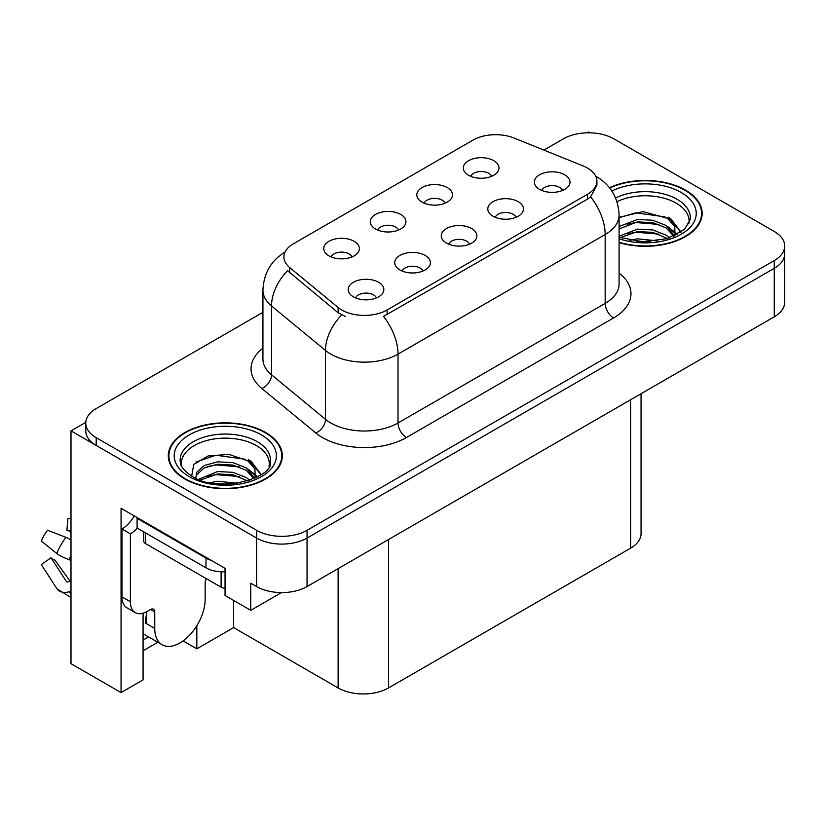 <?xml version="1.0" encoding="UTF-8"?>
<svg xmlns="http://www.w3.org/2000/svg" width="826" height="826" viewBox="0 0 826 826"><rect width="100%" height="100%" fill="white"/><g stroke="black" fill="none" stroke-linecap="round" stroke-linejoin="round"><path stroke-width="1.24" d="M469.519 244.166A10.697 6.174 0 0 0 466.649 241.161A10.697 6.174 0 0 0 456.117 239.592A10.697 6.174 0 0 0 448.652 244.166M471.687 228.554A17.821 10.284 0 0 0 448.848 227.408A17.821 10.284 0 0 0 442.953 240.19A17.821 10.284 0 0 0 446.484 243.102A17.821 10.284 0 0 0 475.218 240.19A17.821 10.284 0 0 0 471.687 228.554M398.535 230.051A10.697 6.174 0 0 0 395.664 227.047A10.697 6.174 0 0 0 385.133 225.488A10.697 6.174 0 0 0 377.678 230.051M400.703 214.44A17.821 10.284 0 0 0 377.874 213.294A17.821 10.284 0 0 0 371.968 226.076A17.821 10.284 0 0 0 375.5 228.988A17.821 10.284 0 0 0 404.244 226.076A17.821 10.284 0 0 0 400.703 214.44M422.974 271.031A10.697 6.174 0 0 0 420.104 268.027A10.697 6.174 0 0 0 409.572 266.468A10.697 6.174 0 0 0 402.117 271.031M425.153 255.42A17.821 10.284 0 0 0 402.314 254.274A17.821 10.284 0 0 0 396.408 267.056A17.821 10.284 0 0 0 399.949 269.968A17.821 10.284 0 0 0 428.684 267.056A17.821 10.284 0 0 0 425.153 255.42M376.439 297.907A10.697 6.174 0 0 0 373.569 294.892A10.697 6.174 0 0 0 363.037 293.333A10.697 6.174 0 0 0 355.583 297.907M378.607 282.285A17.821 10.284 0 0 0 355.779 281.139A17.821 10.284 0 0 0 349.873 293.932A17.821 10.284 0 0 0 353.414 296.833A17.821 10.284 0 0 0 382.149 293.932A17.821 10.284 0 0 0 378.607 282.285M516.054 217.3A10.697 6.174 0 0 0 513.183 214.295A10.697 6.174 0 0 0 502.652 212.726A10.697 6.174 0 0 0 495.197 217.3M518.222 201.678A17.821 10.284 0 0 0 495.394 200.532A17.821 10.284 0 0 0 489.488 213.325A17.821 10.284 0 0 0 493.019 216.236A17.821 10.284 0 0 0 521.764 213.325A17.821 10.284 0 0 0 518.222 201.678M562.589 190.434A10.697 6.174 0 0 0 559.718 187.43A10.697 6.174 0 0 0 549.187 185.86A10.697 6.174 0 0 0 541.732 190.434M564.757 174.813A17.821 10.284 0 0 0 541.928 173.666A17.821 10.284 0 0 0 536.022 186.459A17.821 10.284 0 0 0 539.564 189.361A17.821 10.284 0 0 0 568.298 186.459A17.821 10.284 0 0 0 564.757 174.813M491.604 176.32A10.697 6.174 0 0 0 488.734 173.315A10.697 6.174 0 0 0 478.202 171.746A10.697 6.174 0 0 0 470.748 176.32M493.783 160.698A17.821 10.284 0 0 0 470.944 159.552A17.821 10.284 0 0 0 465.038 172.345A17.821 10.284 0 0 0 468.579 175.257A17.821 10.284 0 0 0 497.314 172.345A17.821 10.284 0 0 0 493.783 160.698M445.069 203.186A10.697 6.174 0 0 0 442.199 200.181A10.697 6.174 0 0 0 431.668 198.612A10.697 6.174 0 0 0 424.213 203.186M447.238 187.574A17.821 10.284 0 0 0 424.409 186.418A17.821 10.284 0 0 0 418.503 199.211A17.821 10.284 0 0 0 422.045 202.122A17.821 10.284 0 0 0 450.779 199.211A17.821 10.284 0 0 0 447.238 187.574M352 256.927A10.697 6.174 0 0 0 349.13 253.912A10.697 6.174 0 0 0 338.598 252.353A10.697 6.174 0 0 0 331.133 256.927M354.168 241.306A17.821 10.284 0 0 0 331.329 240.159A17.821 10.284 0 0 0 325.434 252.942A17.821 10.284 0 0 0 328.965 255.853A17.821 10.284 0 0 0 357.699 252.942A17.821 10.284 0 0 0 354.168 241.306M587.523 168.07A32.08 18.523 0 0 0 583.239 165.995L514.071 138.035A32.08 18.523 0 0 0 472.999 140.11L293.302 243.856A32.08 18.523 0 0 0 283.907 256.948A32.08 18.523 0 0 0 289.709 267.572L338.144 307.509A32.08 18.523 0 0 0 387.095 309.977L587.523 194.265A32.08 18.523 0 0 0 596.919 181.173A32.08 18.523 0 0 0 587.523 168.07M85.78 422.354L70.995 430.883L256.638 538.067A35.642 20.578 0 0 0 307.045 538.067L774.261 268.326A35.642 20.578 0 0 0 784.7 253.768A35.642 20.578 0 0 1 774.261 268.326L307.045 538.067A35.642 20.578 0 0 1 256.638 538.067L96.198 445.441A35.642 20.578 0 0 1 85.759 430.883L85.759 423.129A35.642 20.578 0 0 0 96.198 437.677L256.638 530.313A35.642 20.578 0 0 0 307.045 530.313L774.261 260.562A35.642 20.578 0 0 0 784.7 246.014A35.642 20.578 0 0 0 774.261 231.466L613.821 138.83A35.642 20.578 0 0 0 563.415 138.83L543.9 150.095M589.96 132.821L588.618 132.046L587.265 132.821M143.074 613.233L143.074 679.881L121.061 692.591L121.061 508.289L225.054 568.329L225.054 595.494L250.763 610.331L250.763 583.177L256.638 586.563A35.642 20.578 0 0 0 307.045 586.563L774.261 316.823A35.642 20.578 0 0 0 784.7 302.275L784.7 246.014M281.48 592.593L250.763 610.331M121.061 692.591L70.995 663.681L70.995 430.883M641.059 393.723L641.059 533.606A35.642 20.578 180 0 1 630.62 548.165L388.519 687.934A35.642 20.578 180 0 1 338.123 687.934L233.624 627.595L233.624 600.44M233.624 627.595L196.825 648.844L196.825 625.726M183.104 640.914L196.825 648.844M143.074 650.785L157.828 642.256M143.074 640.047A38.017 21.951 120 0 0 148.35 636.784M619.087 242.658A57.025 32.926 0 0 0 702.172 213.376A57.025 32.926 0 0 0 685.466 190.094A57.025 32.926 0 0 0 609.433 187.709M265.631 432.483A57.025 32.926 0 0 0 203.485 425.349A57.025 32.926 0 0 0 168.287 455.766A57.025 32.926 0 0 0 184.983 479.049A57.025 32.926 0 0 0 247.129 486.184A57.025 32.926 0 0 0 282.327 455.766A57.025 32.926 0 0 0 265.631 432.483M168.876 458.791A57.025 32.926 0 0 0 168.68 459.648M596.919 181.173L596.919 185.096L590.631 196.846L587.523 199.097L383.481 316.441A41.579 24.006 60 0 1 398.018 354.117A47.516 27.434 180 0 1 330.813 354.117A47.516 27.434 180 0 1 325.485 350.451L271.517 305.95A47.516 27.434 180 0 1 262.926 290.215L262.926 359.083A47.516 27.434 0 0 0 271.517 374.818L325.485 419.319A47.516 27.434 0 0 0 330.813 422.984A47.516 27.434 0 0 0 398.018 422.984L605.169 303.39A47.516 27.434 0 0 0 619.087 283.989L619.087 215.121A47.516 27.434 180 0 1 605.169 234.522A41.579 24.006 -120 0 0 590.631 196.846M345.34 316.441L338.144 312.796L287.551 270.67A41.579 27.805 129.5 0 0 271.517 305.95L271.517 374.818A11.884 7.95 -50.5 0 1 261.79 388.457A59.4 34.289 180 0 1 262.926 348.211M262.926 312.321L96.198 408.581A35.642 20.578 0 0 0 85.759 423.129M281.934 459.648A57.025 32.926 0 0 0 281.738 458.791M701.78 217.248A57.025 32.926 0 0 0 701.584 216.391M154.741 611.932L150.549 609.505A5.937 3.428 -60 0 1 153.512 609.216A5.937 3.428 -60 0 1 154.741 611.932L154.741 628.421A35.642 20.578 120 0 0 162.123 644.734A35.642 20.578 120 0 0 179.944 642.969A35.642 20.578 120 0 0 205.147 599.325L205.147 582.836A5.937 3.428 -60 0 1 206.376 578.696M146.347 622.608L145.5 623.093L146.347 623.578L146.347 611.911M145.5 623.093A35.642 20.578 -60 0 1 146.347 615.153M70.995 580.977A13.071 10.387 -37.9 0 0 69.095 581.473L67.618 581.958A1.187 0.94 142.1 0 1 66.493 581.659L51.057 557.787A16.303 9.406 120 0 0 54.784 559.935L70.096 581.174M70.995 532.481L70.654 532.45A16.303 9.406 120 0 0 66.927 530.302L70.995 530.509M51.057 557.787L41.3 564.54L56.736 588.422A13.071 10.387 -37.9 0 0 57.149 589.01A13.071 10.387 -37.9 0 0 69.105 591.736L70.582 591.24A1.187 0.94 142.1 0 1 70.995 591.179M70.995 540.059A13.071 2.437 37.7 0 0 66.018 537.375L47.547 530.22A27.32 15.777 120 0 0 41.3 541.04L56.736 553.461A13.071 2.437 -157.7 0 0 69.105 559.708L70.995 560.41M70.995 518.625L67.897 518.47L66.927 530.302M150.549 609.505L147.183 611.447A23.758 13.722 -60 0 1 135.309 612.624L126.905 607.771A23.758 13.722 -60 0 1 121.98 596.899L121.98 529.001A23.758 13.722 120 0 0 134.194 515.878M137.302 528.144A23.758 13.722 -60 0 1 130.384 533.854L121.98 529.001M135.309 612.624A23.758 13.722 -60 0 1 130.384 601.751L130.384 533.854M211.363 560.431A23.758 13.722 180 0 1 205.984 558.097L137.106 518.336A23.758 13.722 0 0 0 137.818 517.964M205.984 558.097L205.984 567.803A23.758 13.722 0 0 0 225.054 571.757M137.106 518.336L137.106 528.031L205.984 567.803M616.96 201.668A43.954 25.379 180 0 1 676.236 203.186A43.954 25.379 180 0 1 688.843 223.887M674.935 235.689L674.79 226.469L667.48 218.343L643.041 211.601L619.087 217.362M609.681 188.029A56.426 32.575 180 0 1 685.053 190.341A56.426 32.575 180 0 1 701.584 213.376A56.426 32.575 180 0 1 619.087 242.266M629.794 240.304L637.465 238.838L657.382 240.851M636.774 241.347L650.32 241.615M619.087 236.226L637.465 229.143L652.839 229.948L666.148 235.193L669.607 237.857M620.202 237.681L637.465 231.569L652.839 232.374L667.501 238.549M619.087 226.52L637.465 219.448L652.839 220.253L666.148 225.498L674.481 235.906M619.087 228.947L637.465 221.864L652.839 222.679L666.148 227.924L673.758 236.226M619.087 217.692L635.803 212.829L664.982 216.856M667.625 218.095L670.702 219.84L680.841 232.333M627.13 224.207L635.803 222.524L659.003 224.435M671.301 229.938L676.866 234.729M627.13 233.903L635.803 232.23L659.003 234.13M639.861 241.605L647.408 241.75M668.162 217.166L670.702 218.632L681.068 232.178M667.893 226.727L677.557 234.357M181.606 466.277A43.954 25.379 180 0 1 206.304 440.64A43.954 25.379 180 0 1 256.39 445.586A43.954 25.379 180 0 1 269.008 466.277M255.1 478.078L254.945 468.858L247.635 460.732L228.864 454.372L207.997 455.993L193.749 464.439L191.684 476.055M265.208 432.731A56.426 32.575 180 0 1 281.738 455.766A56.426 32.575 180 0 1 246.902 485.864A56.426 32.575 180 0 1 185.406 478.801A56.426 32.575 180 0 1 168.876 455.766A56.426 32.575 180 0 1 203.712 425.669A56.426 32.575 180 0 1 265.208 432.731M209.959 482.704L217.62 481.238L237.547 483.251M216.928 483.737L230.475 484.005M198.498 479.379L217.62 471.532L232.994 472.348L246.303 477.593L249.762 480.257M200.357 480.082L217.62 473.959L232.994 474.774L247.655 480.949M195.814 478.223L196.619 472.348L204.311 465.472L217.62 461.837L232.994 462.643L246.303 467.888L254.635 478.295M195.7 477.604L196.619 474.774L204.311 467.888L217.62 464.264L232.994 465.069L246.303 470.314L253.912 478.626M143.765 531.882L143.765 541.123A5.937 3.428 0 0 0 145.5 543.549L221.11 587.203A5.937 3.428 0 0 0 225.054 588.205M196.051 462.064L215.958 455.219L245.146 459.256M247.779 460.485L250.856 462.24L260.995 474.733M207.295 466.597L215.958 464.924L239.158 466.824M251.455 472.327L257.02 477.118M207.295 476.303L215.958 474.62L239.158 476.519M220.015 483.995L227.573 484.139M248.316 459.555L250.856 461.022L261.222 474.578M248.048 469.116L257.712 476.747M774.261 316.823L774.261 260.562M307.045 586.563L307.045 530.313M256.638 586.563L256.638 530.313M388.519 687.934L388.519 539.523M630.62 548.165L630.62 399.753M338.123 687.934L338.123 568.618M289.709 267.572L289.709 272.859M338.144 307.509L338.144 312.796M387.095 309.977L387.095 314.809M587.523 194.265L587.523 199.097M406.413 437.532A11.884 6.856 60 0 1 398.018 422.984L398.018 354.117L605.169 234.522L605.169 303.39A11.884 6.856 60 0 0 613.563 317.938L406.413 437.532A59.4 34.289 180 0 1 322.419 437.532A59.4 34.289 180 0 1 315.759 432.948L261.79 388.457M341.685 314.995A41.579 27.805 129.5 0 0 325.485 350.451L325.485 419.319A11.884 7.95 -50.5 0 1 315.759 432.948M619.087 273.107A59.4 34.289 180 0 1 613.563 317.938M96.198 437.677L96.198 445.441M154.741 628.421L146.347 623.578M66.018 537.375A40.639 23.458 120 0 0 56.736 553.461M69.105 591.736A37.232 21.497 120 0 0 70.995 593.729M70.995 555.537A37.232 21.497 120 0 0 69.105 559.708M70.995 559.274A36.034 20.805 120 0 0 70.582 560.245M130.384 601.751L121.98 596.899M615.587 198.013A45.172 26.081 180 0 1 677.093 199.293A45.172 26.081 180 0 1 690.206 219.602L684.424 229.504L667.202 238.642L642.752 241.739L619.087 237.269M611.829 191.012A51.078 29.488 180 0 1 681.274 192.52A51.078 29.488 180 0 1 685.487 231.466A51.078 29.488 180 0 1 619.087 238.735M676.205 203.227A46.328 26.752 180 0 1 677.052 203.671M180.254 462.002A45.172 26.081 180 0 1 206.531 436.407A45.172 26.081 180 0 1 257.247 441.683A45.172 26.081 180 0 1 270.36 462.002C274.49 477.252 218.415 494.454 192.159 476.323C179.407 467.877 180.667 462.973 180.254 462.002M261.429 434.91A51.078 29.488 180 0 1 261.429 476.623A51.078 29.488 180 0 1 189.185 476.623A51.078 29.488 180 0 1 189.185 434.91A51.078 29.488 180 0 1 261.429 434.91M256.37 445.617A46.328 26.752 180 0 1 257.206 446.071M221.11 587.203L221.11 571.788M145.5 543.549L145.5 532.884M619.087 215.121C618.282 198.034 610.765 185.22 596.558 176.681L595.763 176.237M285.455 251.785C271.238 260.314 263.731 273.127 262.926 290.215M162.123 644.734L143.074 633.738M70.995 597.497L57.149 589.01M701.584 213.376L701.584 218.116M281.738 455.766L281.738 460.505M168.876 455.766L168.876 460.505"/></g></svg>

